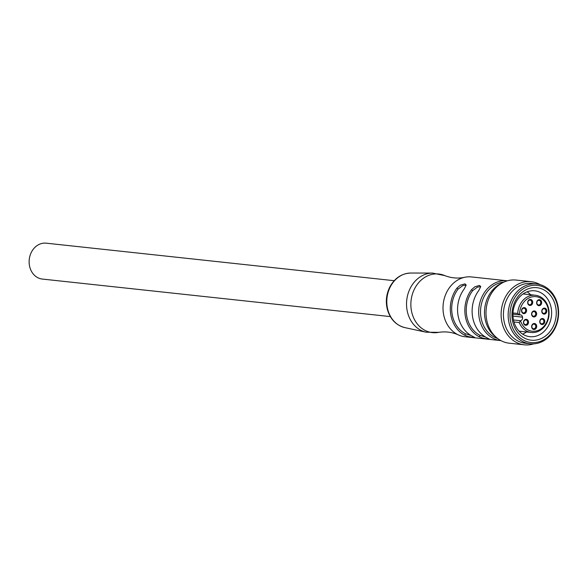 <?xml version="1.0" encoding="UTF-8"?>
<svg xmlns="http://www.w3.org/2000/svg" width="588" height="588" viewBox="0 0 588 588"><rect width="100%" height="100%" fill="white"/><g stroke="black" fill="none" stroke-linecap="round" stroke-linejoin="round"><path stroke-width="0.88" d="M507.128 280.777A30.084 25.174 -83.8 0 0 499.065 281.454A30.084 25.174 -83.8 0 0 478.683 312.801A30.084 25.174 -83.8 0 0 500.682 340.592L500.954 340.621A30.084 25.174 -83.8 0 1 500.682 340.592L465.012 336.748A30.084 25.174 -83.8 0 1 458.324 334.881A30.084 25.174 -83.8 0 1 443.212 304.143A30.084 25.174 -83.8 0 1 464.527 277.323A30.084 25.174 -83.8 0 1 471.466 276.933L507.4 280.807M464.843 335.3L468.254 336.564L473.832 337.593L474.92 337.6L472.127 336.086A30.084 25.174 -83.8 0 1 464.3 288.833L466.196 284.996L464.939 283.872L460.323 285.202L457.023 288.046A30.084 25.174 -83.8 0 0 464.843 335.3L465.439 333.764L471.069 335.513M479.404 336.873L482.807 338.137L488.393 339.158L489.473 339.166L486.68 337.659A30.084 25.174 -83.8 0 1 478.86 290.406L480.756 286.569L479.499 285.437L474.876 286.768L471.583 289.619A30.084 25.174 -83.8 0 0 479.404 336.873L479.999 335.336L485.622 337.078M466.196 285.018L462.763 285.614L458.052 289.134A28.408 23.77 96.2 0 0 465.439 333.764M480.756 286.584L477.324 287.187L472.612 290.707A28.408 23.77 96.2 0 0 479.999 335.336M390.314 316.587L42.321 279.065A18.052 15.104 -83.8 0 1 29.4 265.247A18.052 15.104 -83.8 0 1 46.195 243.175L394.18 280.696M536.609 283.953L531.875 283.445A30.084 25.174 96.2 0 0 523.607 284.18A30.084 25.174 96.2 0 0 503.438 315.602A30.084 25.174 96.2 0 0 525.429 343.26L530.155 343.774A30.084 25.174 -83.8 0 1 508.164 316.109A30.084 25.174 -83.8 0 1 528.333 284.695A30.084 25.174 -83.8 0 1 536.609 283.953A30.084 25.174 -83.8 0 1 558.6 311.618A30.084 25.174 -83.8 0 1 538.432 343.039A30.084 25.174 -83.8 0 1 530.155 343.774M533.713 343.855A31.752 26.57 -83.8 0 1 533.073 344.046A31.752 26.57 -83.8 0 1 524.342 344.825A31.752 26.57 -83.8 0 1 501.123 315.624A31.752 26.57 -83.8 0 1 522.416 282.461A31.752 26.57 -83.8 0 1 531.148 281.689A31.752 26.57 -83.8 0 1 540.093 284.629M529.678 288.333A26.409 22.094 -83.8 0 1 555.814 307.686A26.409 22.094 -83.8 0 1 538.542 339.548A26.409 22.094 -83.8 0 1 512.413 320.195A26.409 22.094 -83.8 0 1 529.678 288.333M536.16 336.115A23.064 19.301 96.2 0 0 551.625 312.03A23.064 19.301 96.2 0 0 534.764 290.817A23.064 19.301 96.2 0 0 528.421 291.383A23.064 19.301 96.2 0 0 512.957 315.469A23.064 19.301 96.2 0 0 529.817 336.674A23.064 19.301 96.2 0 0 536.16 336.115M529.288 286.069A28.746 24.057 96.2 0 0 510.487 320.754A28.746 24.057 96.2 0 0 538.931 341.819A28.746 24.057 96.2 0 0 557.733 307.134A28.746 24.057 96.2 0 0 529.288 286.069M501.807 283.181A30.084 25.174 96.2 0 0 484.703 308.612A30.084 25.174 96.2 0 0 495.993 337.108M527.127 291.81A23.064 19.301 -83.8 0 1 530.619 294.742M526.605 331.963A23.064 19.301 -83.8 0 1 522.57 334.08M524.342 344.825L509.237 343.201A31.752 26.57 -83.8 0 1 486.019 313.999A31.752 26.57 -83.8 0 1 507.312 280.836A31.752 26.57 -83.8 0 1 516.043 280.057L531.148 281.689M544.304 313.345A2.337 1.955 96.2 0 0 545.892 310.912A2.337 1.955 96.2 0 0 544.179 308.751A2.337 1.955 96.2 0 0 543.555 308.803A2.337 1.955 96.2 0 0 541.967 311.243A2.337 1.955 96.2 0 0 543.68 313.404A2.337 1.955 96.2 0 0 544.304 313.345M526.01 324.547A2.337 1.955 96.2 0 0 527.598 322.106A2.337 1.955 96.2 0 0 525.885 319.945A2.337 1.955 96.2 0 0 525.26 319.997A2.337 1.955 96.2 0 0 523.673 322.437A2.337 1.955 96.2 0 0 525.385 324.598A2.337 1.955 96.2 0 0 526.01 324.547M524.077 312.853A2.337 1.955 96.2 0 0 525.657 310.413A2.337 1.955 96.2 0 0 523.952 308.252A2.337 1.955 96.2 0 0 523.32 308.303A2.337 1.955 96.2 0 0 521.74 310.743A2.337 1.955 96.2 0 0 523.445 312.904A2.337 1.955 96.2 0 0 524.077 312.853M534.125 316.175A2.337 1.955 96.2 0 0 535.712 313.742A2.337 1.955 96.2 0 0 534 311.574A2.337 1.955 96.2 0 0 533.367 311.633A2.337 1.955 96.2 0 0 531.787 314.065A2.337 1.955 96.2 0 0 533.5 316.226A2.337 1.955 96.2 0 0 534.125 316.175M543.812 308.193A3.006 2.514 -83.8 0 1 546.766 310.427A3.006 2.514 -83.8 0 1 544.775 314.036A3.006 2.514 -83.8 0 1 541.813 311.802A3.006 2.514 -83.8 0 1 543.812 308.193M541.791 318.6A3.006 2.514 -83.8 0 1 544.753 320.842A3.006 2.514 -83.8 0 1 542.761 324.451A3.006 2.514 -83.8 0 1 539.799 322.217A3.006 2.514 -83.8 0 1 541.791 318.6M542.29 323.76A2.337 1.955 96.2 0 0 543.871 321.32A2.337 1.955 96.2 0 0 542.158 319.159A2.337 1.955 96.2 0 0 541.533 319.218A2.337 1.955 96.2 0 0 539.946 321.651A2.337 1.955 96.2 0 0 541.658 323.812A2.337 1.955 96.2 0 0 542.29 323.76M533.691 323.569A3.006 2.514 -83.8 0 1 536.653 325.811A3.006 2.514 -83.8 0 1 534.661 329.42A3.006 2.514 -83.8 0 1 531.699 327.185A3.006 2.514 -83.8 0 1 533.691 323.569M534.191 328.729A2.337 1.955 96.2 0 0 535.771 326.289A2.337 1.955 96.2 0 0 534.058 324.128A2.337 1.955 96.2 0 0 533.434 324.179A2.337 1.955 96.2 0 0 531.846 326.619A2.337 1.955 96.2 0 0 533.559 328.78A2.337 1.955 96.2 0 0 534.191 328.729M525.518 319.387A3.006 2.514 -83.8 0 1 528.472 321.621A3.006 2.514 -83.8 0 1 526.481 325.238A3.006 2.514 -83.8 0 1 523.518 323.003A3.006 2.514 -83.8 0 1 525.518 319.387M523.577 307.693A3.006 2.514 -83.8 0 1 526.539 309.927A3.006 2.514 -83.8 0 1 524.547 313.544A3.006 2.514 -83.8 0 1 521.585 311.309A3.006 2.514 -83.8 0 1 523.577 307.693M529.715 299.535A3.006 2.514 -83.8 0 1 532.669 301.769A3.006 2.514 -83.8 0 1 530.677 305.385A3.006 2.514 -83.8 0 1 527.723 303.151A3.006 2.514 -83.8 0 1 529.715 299.535M530.207 304.694A2.337 1.955 96.2 0 0 531.795 302.254A2.337 1.955 96.2 0 0 530.082 300.093A2.337 1.955 96.2 0 0 529.457 300.145A2.337 1.955 96.2 0 0 527.87 302.585A2.337 1.955 96.2 0 0 529.582 304.746A2.337 1.955 96.2 0 0 530.207 304.694M538.674 299.762A3.006 2.514 -83.8 0 1 541.629 302.004A3.006 2.514 -83.8 0 1 539.637 305.613A3.006 2.514 -83.8 0 1 536.682 303.379A3.006 2.514 -83.8 0 1 538.674 299.762M539.167 304.922A2.337 1.955 96.2 0 0 540.754 302.482A2.337 1.955 96.2 0 0 539.042 300.321A2.337 1.955 96.2 0 0 538.417 300.38A2.337 1.955 96.2 0 0 536.829 302.813A2.337 1.955 96.2 0 0 538.542 304.974A2.337 1.955 96.2 0 0 539.167 304.922M533.625 311.023A3.006 2.514 -83.8 0 1 536.587 313.257A3.006 2.514 -83.8 0 1 534.595 316.866A3.006 2.514 -83.8 0 1 531.633 314.631A3.006 2.514 -83.8 0 1 533.625 311.023M522.556 317.16L522.556 317.145A3.006 2.514 -83.8 0 1 520.689 320.732A1.338 1.117 96.2 0 0 520.512 320.813A17.383 14.546 96.2 0 0 536.91 330.831A17.383 14.546 96.2 0 0 548.42 309.964A17.383 14.546 96.2 0 0 531.317 297.05A17.383 14.546 96.2 0 0 519.535 314.903A1.338 1.117 96.2 0 0 519.719 314.881A3.006 2.514 -83.8 0 1 520.402 314.845A3.006 2.514 -83.8 0 1 522.556 317.145L512.986 316.116L522.556 317.16M520.512 320.813L519.219 322.555L513.978 321.989M512.993 312.956L517.712 313.463A18.72 15.663 -83.8 0 1 530.369 295.676A18.72 15.663 -83.8 0 1 535.389 295.257A18.72 15.663 -83.8 0 1 549.074 312.544A18.72 15.663 -83.8 0 1 536.396 332.051A18.72 15.663 -83.8 0 1 531.376 332.477A18.72 15.663 -83.8 0 1 519.219 322.555M517.712 313.463L519.535 314.903L512.949 314.198M503.813 282.144A28.746 24.057 96.2 0 0 500.006 282.828A28.746 24.057 96.2 0 0 480.55 310.464A28.746 24.057 96.2 0 0 497.727 338.548M458.052 289.134L457.023 288.046M472.612 290.707L471.583 289.619M458.324 334.881C452.069 332.11 445.432 331.279 438.405 332.396A29.474 24.659 -83.8 0 1 411.063 300.674A29.474 24.659 -83.8 0 1 444.543 275.507C451.165 278.102 457.824 278.705 464.527 277.323M426.197 332.22A29.863 24.99 -83.8 0 1 406.529 303.673A29.863 24.99 -83.8 0 1 426.77 273.868A29.863 24.99 -83.8 0 1 432.577 273.075L410.828 273.03A27.562 23.064 96.2 0 0 405.47 273.765A27.562 23.064 96.2 0 0 386.786 301.276A27.562 23.064 96.2 0 0 404.941 327.634L426.197 332.22L438.707 332.338M520.689 320.732L513.478 319.953M410.828 273.03C401.7 273.398 394.68 278.08 389.77 287.062C386.25 294.243 385.449 301.71 387.374 309.472C390.263 319.277 396.114 325.326 404.941 327.634M444.822 275.632L432.577 273.075M523.092 293.926L535.389 295.257M519.072 331.147L531.376 332.477"/></g></svg>
